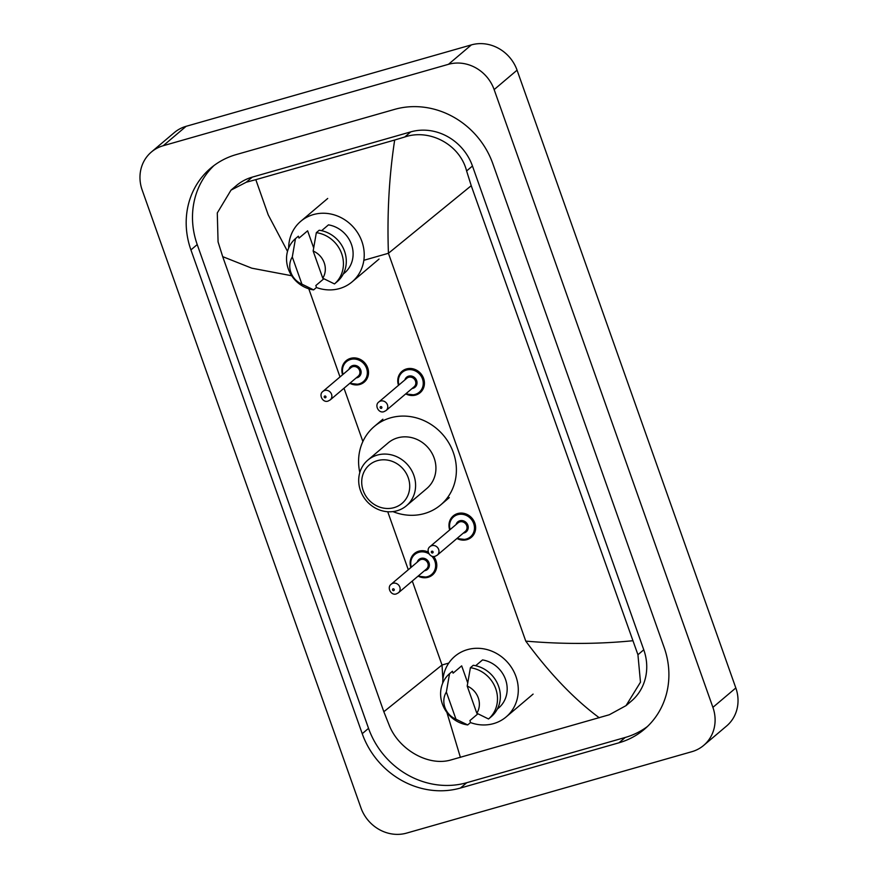 <?xml version="1.0" encoding="UTF-8"?>
<svg xmlns="http://www.w3.org/2000/svg" width="878" height="878" viewBox="0 0 878 878"><rect width="100%" height="100%" fill="white"/><g stroke="black" fill="none" stroke-linecap="round" stroke-linejoin="round"><path stroke-width="1.32" d="M406.624 833.101A37.37 34.22 49.7 0 1 360.935 807.826L142.17 190.054A37.37 34.22 49.7 0 1 151.378 152.026A37.37 34.22 49.7 0 1 163.209 145.726L448.46 64.313A37.37 34.22 49.7 0 1 494.138 89.589L712.903 707.361A37.37 34.22 49.7 0 1 703.695 745.389A37.37 34.22 49.7 0 1 691.864 751.689L406.624 833.101M151.378 152.026L174.305 132.611A37.37 34.22 49.7 0 1 186.136 126.311L471.376 44.899A37.37 34.22 49.7 0 1 517.065 70.174L735.83 687.946A37.37 34.22 49.7 0 1 726.622 725.974L703.695 745.389M394.617 109.377L236.149 154.605A80.337 73.565 -130.3 0 0 210.72 168.137A80.337 73.565 -130.3 0 0 190.921 249.912L362.23 733.69A80.337 73.565 -130.3 0 0 460.456 788.038L618.924 742.81A80.337 73.565 -130.3 0 0 644.364 729.278A80.337 73.565 -130.3 0 0 664.163 647.503L492.843 163.736A80.337 73.565 -130.3 0 0 394.617 109.377M213.958 165.569A80.337 73.565 -130.3 0 0 197.221 244.567L368.541 728.345A80.337 73.565 -130.3 0 0 466.767 782.704L625.235 737.465A80.337 73.565 -130.3 0 0 647.426 726.512M471.234 185.697L388.427 253.281C387.022 214.078 389.108 176.324 394.683 140.019L404.736 137.001C429.529 128.462 459.94 144.486 466.613 170.958L471.234 185.697L637.933 654.736L640.479 682.184L626.025 705.638L631.337 701.127A50.441 46.194 -130.3 0 0 643.772 649.786L472.463 166.008A50.441 46.194 -130.3 0 0 410.783 131.876L252.315 177.115A50.441 46.194 -130.3 0 0 236.347 185.609L231.024 190.12L246.268 182.229L255.805 179.661L268.218 214.88L287.512 251.382M626.025 705.638L609.332 714.747L450.864 759.975C428.343 766.593 399.029 749.647 389.382 725.678L383.84 711.718L442.018 665.008L442.896 679.561M291.694 275.747L251.81 268.185L222.694 256.639L383.84 711.718M222.694 256.639L218.073 241.9L217.283 212.959L231.024 190.12M394.683 140.019L255.805 179.661M599.268 717.765C574.41 699.404 549.902 673.854 525.757 641.105C562.359 644.287 597.907 644.178 632.39 640.775M446.891 712.431L460.401 757.396M288.653 248.057A39.697 36.349 49.7 0 1 300.781 221.278A39.697 36.349 49.7 0 1 313.347 214.594A39.697 36.349 49.7 0 1 358.652 234.437A39.697 36.349 49.7 0 1 352.111 281.86A39.697 36.349 49.7 0 1 339.545 288.555A39.697 36.349 49.7 0 1 316.431 287.523M343.254 274.035L345.274 272.323A28.03 25.66 49.7 0 0 351.463 244.435A28.03 25.66 49.7 0 0 328.471 224.867L321.611 230.684M313.15 251.031A18.679 17.11 49.7 0 1 322.775 278.205L313.15 251.031L316.332 232.67A29.896 27.372 49.7 0 1 341.674 253.665A29.896 27.372 49.7 0 1 334.485 283.934L337.35 281.509A29.896 27.372 49.7 0 0 344.538 251.24A29.896 27.372 49.7 0 0 319.197 230.245L316.332 232.67M322.775 278.205L334.485 283.934M323.817 278.787L315.828 285.559L316.497 287.457L313.633 289.883A29.896 27.372 49.7 0 1 288.291 268.898A29.896 27.372 49.7 0 1 295.48 238.629L298.344 236.204L299.025 238.103L307.618 230.815L313.633 247.794M301.922 284.154A18.679 17.11 49.7 0 1 292.297 256.98L301.922 284.154L313.633 289.883M292.297 256.98L295.48 238.629M394.035 507.638A25.221 23.091 49.7 0 1 363.196 490.572A25.221 23.091 49.7 0 1 377.397 460.654A25.221 23.091 49.7 0 1 408.237 477.72A25.221 23.091 49.7 0 1 394.035 507.638M397.01 510.776A29.896 27.372 49.7 0 1 362.888 495.84A29.896 27.372 49.7 0 1 367.827 460.127A29.896 27.372 49.7 0 1 377.288 455.089A29.896 27.372 49.7 0 1 411.398 470.026A29.896 27.372 49.7 0 1 406.47 505.739A29.896 27.372 49.7 0 1 397.01 510.776M406.47 505.739L426.807 488.508A29.896 27.372 -130.3 0 0 431.735 452.796A29.896 27.372 -130.3 0 0 397.624 437.859A29.896 27.372 -130.3 0 0 388.164 442.885L367.827 460.127M359.815 472.529A51.374 47.05 49.7 0 1 374.269 426.499A51.374 47.05 49.7 0 1 390.534 417.84A51.374 47.05 49.7 0 1 449.174 443.522A51.374 47.05 49.7 0 1 440.701 504.905A51.374 47.05 49.7 0 1 424.436 513.553A51.374 47.05 49.7 0 1 392.916 511.6M442.721 683.106A39.697 36.349 49.7 0 1 454.837 656.327A39.697 36.349 49.7 0 1 467.414 649.643A39.697 36.349 49.7 0 1 512.719 669.486A39.697 36.349 49.7 0 1 506.167 716.909A39.697 36.349 49.7 0 1 493.601 723.604A39.697 36.349 49.7 0 1 470.487 722.572M497.321 709.084L499.33 707.372A28.03 25.66 49.7 0 0 505.53 679.473A28.03 25.66 49.7 0 0 482.527 659.916L475.667 665.722M467.206 686.08A18.679 17.11 49.7 0 1 476.831 713.243L467.206 686.08L470.388 667.719A29.896 27.372 49.7 0 1 495.73 688.714A29.896 27.372 49.7 0 1 488.541 718.983L491.417 716.558A29.896 27.372 49.7 0 0 498.594 686.289A29.896 27.372 49.7 0 0 473.264 665.294L470.388 667.719M476.831 713.243L488.541 718.983M477.873 713.836L469.884 720.608L470.564 722.506L467.7 724.932A29.896 27.372 49.7 0 1 442.358 703.947A29.896 27.372 49.7 0 1 449.547 673.678L452.411 671.242L453.081 673.152L461.674 665.864L467.689 682.843M455.978 719.203A18.679 17.11 49.7 0 1 446.364 692.029L455.978 719.203L467.7 724.932M446.364 692.029L449.547 673.678M525.757 641.105L388.427 253.281L363.854 260.294M448.779 663.077L442.018 665.008L412.287 581.049M408.281 569.745L387.736 511.731M362.877 441.524L344.011 388.23M340.005 376.936L308.793 288.807M712.903 707.361L735.83 687.946M494.138 89.589L517.065 70.174M448.46 64.313L471.376 44.899M163.209 145.726L186.136 126.311M368.541 728.345L362.23 733.69M466.767 782.704L460.456 788.038M197.221 244.567L190.921 249.912M625.235 737.465L618.924 742.81M410.783 131.876L404.736 137.001M472.463 166.008L466.613 170.958M643.772 649.786L637.933 654.736M252.315 177.115L246.268 182.229M342.596 374.741A14.015 12.83 49.7 0 1 346.13 360.726A14.015 12.83 49.7 0 1 350.563 358.367A14.015 12.83 49.7 0 1 366.554 365.369A14.015 12.83 49.7 0 1 364.249 382.106A14.015 12.83 49.7 0 1 359.804 384.465A14.015 12.83 49.7 0 1 349.839 383.291M350.267 382.929A13.082 11.974 -130.3 0 0 359.212 383.84A13.082 11.974 -130.3 0 0 366.576 368.332A13.082 11.974 -130.3 0 0 350.585 359.475A13.082 11.974 -130.3 0 0 343.024 374.379M348.928 369.375A6.541 5.992 49.7 0 1 352.747 365.566A6.541 5.992 49.7 0 1 360.737 369.989A6.541 5.992 49.7 0 1 357.061 377.749A6.541 5.992 49.7 0 1 356.172 377.935M330.161 399.962L358.235 376.179A5.608 5.136 -130.3 0 0 352.769 366.686A5.608 5.136 -130.3 0 0 350.991 367.63L322.917 391.412A5.608 5.136 49.7 0 1 331.083 393.267A5.608 5.136 49.7 0 1 330.161 399.962L328.131 401.048C322.742 403.189 318.319 394.529 322.917 391.412M325.409 397.767A0.933 0.856 -130.3 0 0 325.936 396.669A0.933 0.856 -130.3 0 0 324.794 396.033A0.933 0.856 -130.3 0 0 324.267 397.141A0.933 0.856 -130.3 0 0 325.409 397.767M410.871 567.55A14.015 12.83 49.7 0 1 414.405 553.535A14.015 12.83 49.7 0 1 418.839 551.175A14.015 12.83 49.7 0 1 428.244 552.064M433.666 556.454A14.015 12.83 49.7 0 1 432.525 574.925A14.015 12.83 49.7 0 1 428.091 577.285A14.015 12.83 49.7 0 1 418.115 576.111M418.543 575.749A13.082 11.974 -130.3 0 0 427.487 576.659A13.082 11.974 -130.3 0 0 431.724 556.081M429.002 553.864A13.082 11.974 -130.3 0 0 418.861 552.295A13.082 11.974 -130.3 0 0 411.299 567.188M417.204 562.194A6.541 5.992 49.7 0 1 421.023 558.386A6.541 5.992 49.7 0 1 429.013 562.809A6.541 5.992 49.7 0 1 425.336 570.568A6.541 5.992 49.7 0 1 424.447 570.744M398.436 592.782L426.51 568.988A5.608 5.136 -130.3 0 0 421.045 559.495A5.608 5.136 -130.3 0 0 419.267 560.438L391.193 584.221A5.608 5.136 49.7 0 1 399.358 586.087A5.608 5.136 49.7 0 1 398.436 592.782L396.406 593.868C391.017 595.997 386.605 587.349 391.193 584.221M393.695 590.587A0.933 0.856 -130.3 0 0 394.222 589.478A0.933 0.856 -130.3 0 0 393.081 588.842A0.933 0.856 -130.3 0 0 392.554 589.95A0.933 0.856 -130.3 0 0 393.695 590.587M398.502 385.321A14.015 12.83 49.7 0 1 402.036 371.306A14.015 12.83 49.7 0 1 406.47 368.947A14.015 12.83 49.7 0 1 422.461 375.949A14.015 12.83 49.7 0 1 420.156 392.685A14.015 12.83 49.7 0 1 415.722 395.045A14.015 12.83 49.7 0 1 405.746 393.871M406.174 393.509A13.082 11.974 -130.3 0 0 415.118 394.42A13.082 11.974 -130.3 0 0 422.483 378.912A13.082 11.974 -130.3 0 0 406.492 370.055A13.082 11.974 -130.3 0 0 398.93 384.959M404.835 379.954A6.541 5.992 49.7 0 1 408.654 376.146A6.541 5.992 49.7 0 1 416.644 380.569A6.541 5.992 49.7 0 1 412.967 388.328A6.541 5.992 49.7 0 1 412.078 388.515M414.142 386.759A5.608 5.136 -130.3 0 0 408.676 377.266A5.608 5.136 -130.3 0 0 406.898 378.209L378.824 401.992A5.608 5.136 49.7 0 1 386.989 403.847A5.608 5.136 49.7 0 1 386.068 410.542L414.142 386.759M380.701 406.613A0.933 0.856 -130.3 0 0 380.174 407.721A0.933 0.856 -130.3 0 0 381.326 408.347A0.933 0.856 -130.3 0 0 381.842 407.238A0.933 0.856 -130.3 0 0 380.701 406.613M466.811 539.685A14.015 12.83 49.7 0 1 456.955 538.488M449.712 529.928A14.015 12.83 49.7 0 1 453.246 515.913A14.015 12.83 49.7 0 1 457.679 513.553A14.015 12.83 49.7 0 1 473.67 520.555A14.015 12.83 49.7 0 1 471.365 537.303A14.015 12.83 49.7 0 1 466.92 539.663M457.383 538.115A13.082 11.974 -130.3 0 0 466.328 539.026A13.082 11.974 -130.3 0 0 473.692 523.518A13.082 11.974 -130.3 0 0 457.701 514.673A13.082 11.974 -130.3 0 0 450.14 529.566M456.044 524.572A6.541 5.992 49.7 0 1 459.863 520.764A6.541 5.992 49.7 0 1 467.853 525.187A6.541 5.992 49.7 0 1 464.177 532.935A6.541 5.992 49.7 0 1 463.288 533.122M465.351 531.366A5.608 5.136 -130.3 0 0 459.885 521.872A5.608 5.136 -130.3 0 0 458.107 522.816L430.033 546.599A5.608 5.136 49.7 0 1 438.199 548.454A5.608 5.136 49.7 0 1 437.277 555.159L465.351 531.366M431.91 551.219A0.933 0.856 -130.3 0 0 431.383 552.328A0.933 0.856 -130.3 0 0 432.536 552.964A0.933 0.856 -130.3 0 0 433.052 551.856A0.933 0.856 -130.3 0 0 431.91 551.219M300.781 221.278L327.714 198.461M352.111 281.86L379.044 259.054M374.269 426.499L382.874 419.212M440.701 504.905L449.295 497.617M506.167 716.909L533.1 694.103M364.249 382.106L359.76 384.498L349.784 383.346M346.13 360.726L342.058 367.717L342.541 374.785M432.525 574.925L428.036 577.307L418.06 576.155M414.405 553.535L410.333 560.526L410.816 567.605M402.036 371.306L397.964 378.297L398.447 385.365M405.691 393.926L415.667 395.078L420.156 392.685M378.824 401.992C374.226 405.109 378.648 413.768 384.037 411.628L386.068 410.542M453.246 515.913L449.174 522.904L449.657 529.983M456.9 538.532L466.876 539.685L471.365 537.303M430.033 546.599C425.435 549.727 429.858 558.375 435.247 556.235L437.277 555.159"/></g></svg>
